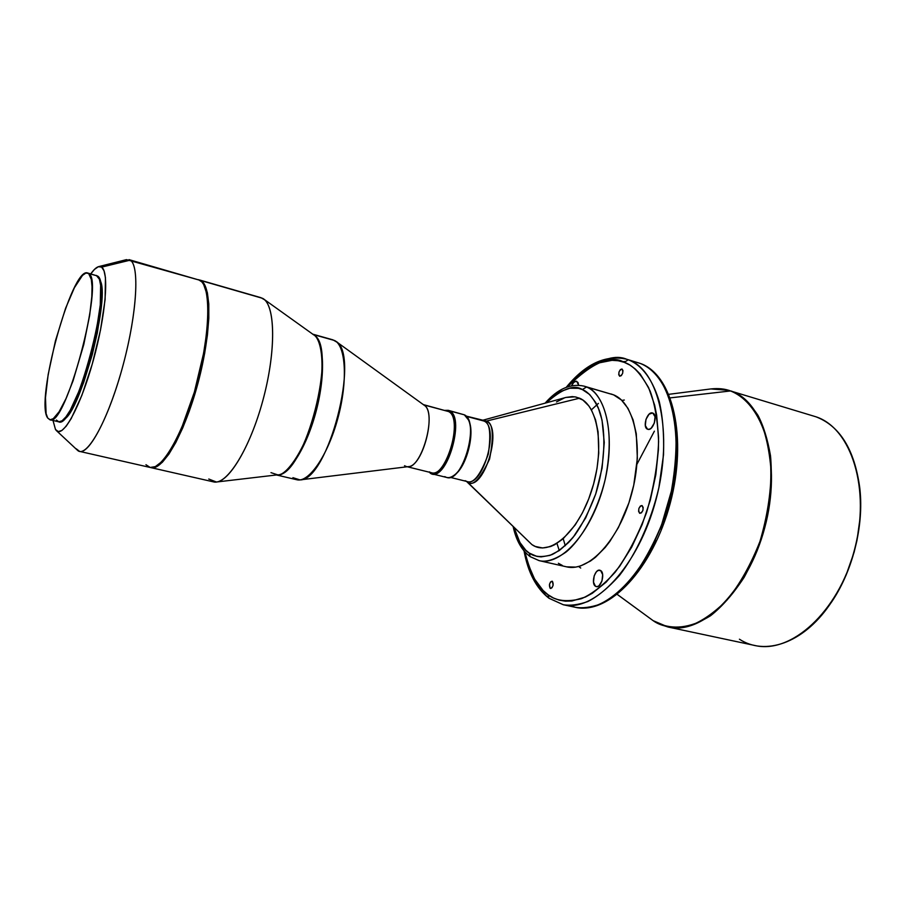 <?xml version="1.0" encoding="UTF-8"?>
<svg xmlns="http://www.w3.org/2000/svg" width="906" height="906" viewBox="0 0 906 906"><rect width="100%" height="100%" fill="white"/><g stroke="black" fill="none" stroke-linecap="round" stroke-linejoin="round"><path stroke-width="1.36" d="M598.402 403.419L591.392 409.852M556.964 543.407L559.262 550.565L549.999 555.378L541.097 556.896L536.896 556.409L529.206 553.045C523.362 549.863 518.357 541.471 514.212 527.87L519.897 542.456L525.786 550.214L529.206 553.045L530.191 556.658L529.206 553.045C534.517 557.065 542.094 557.598 551.947 554.631C559.013 551.188 566.578 544.789 574.63 535.435C582.66 524.064 589.681 510.259 595.706 494.008C606.307 460.033 605.582 427.224 599.194 410.135C593.951 398.629 588.345 391.766 582.354 389.569L586.51 386.998L584.11 386.149L613.555 394.846L584.11 386.149C570.644 383.193 557.643 388.855 545.118 403.147M580.723 568.039L578.628 566.51L580.723 568.039M565.265 545.74L563.226 538.708M647.496 429.184L649.296 429.285L651.244 428.13L654.381 422.955L655.038 416.715L652.818 413.102C658.209 414.869 653.135 431.267 647.813 429.297L647.496 429.184C642.161 427.292 647.235 411.052 652.558 413L649.07 414.201L645.967 419.353L645.321 425.537L647.496 429.184M595.457 586.25L597.145 586.646L598.968 585.797L601.969 580.984L602.66 574.664L600.655 570.565C605.344 573.079 601.244 588.175 596.295 586.612L595.457 586.25C590.814 583.611 594.925 568.662 599.863 570.225L600.655 570.565L598.051 570.474L596.273 571.935L594.177 575.854L593.487 582.128L595.457 586.25M619.659 376.205L621.278 375.65L622.649 373.306L622.954 370.554L622.014 369.014C623.566 372.207 622.807 374.608 619.738 376.239L619.659 376.205C618.118 373.012 618.877 370.611 621.946 368.991L620.395 369.58L619.036 371.924L618.73 374.665L619.659 376.205M639.625 513.226L641.391 512.875L642.864 510.508L643.169 507.519L642.15 505.661C643.872 509.183 643.124 511.731 639.919 513.34L639.625 513.226C637.915 509.704 638.662 507.145 641.867 505.559L640.383 506.024L638.923 508.379L638.605 511.358L639.625 513.226M550.157 588.3L550.927 588.458L550.157 588.3C548.798 585.016 549.432 582.649 552.071 581.176L550.576 581.935L549.489 584.37L550.157 588.3M552.434 581.346C553.804 584.608 553.17 586.986 550.531 588.458L552.014 587.711L553.113 585.276L552.434 581.346M571.561 385.741C573.124 382.491 574.823 381.007 576.646 381.29L578.674 385.22L577.994 382.468L576.114 381.211L573.691 382.468L571.539 385.809M270.985 472.638L277.644 474.835C286.036 476.375 307.213 448.583 317.44 403.408C326.817 359.342 319.727 337.825 313.714 334.858L312.808 334.28M276.455 474.971L296.84 479.75C308.776 483.023 327.813 455.503 337.779 418.617C347.881 381.788 346.001 346.092 334.631 340.531L313.363 334.552C319.58 336.534 327.802 357.213 317.983 403.691C307.021 451.562 284.767 478.243 276.874 474.925C288.754 475.831 306.885 447.077 316.296 410.645C325.82 374.246 324.076 339.931 313.363 334.552L334.631 340.531L336.749 342.06L332.91 339.841L312.751 334.167M659.727 624.279L668.13 627.043C679.443 629.795 693.588 626.035 710.542 615.752C722.082 606.68 733.294 593.849 744.177 577.281C754.256 558.651 762.025 538.289 767.484 516.205C771.153 494.268 772.161 474.121 770.508 455.763C767.631 439.229 763.43 425.707 757.892 415.208C748.956 401.936 739.998 393.872 731.017 390.996C764.438 401.834 781.946 464.087 764.766 527.654C747.96 591.324 702.139 635.355 668.13 627.043L754.902 645.502C790.927 654.177 838.061 612.207 854.335 550.678C871.017 489.263 851.391 428.255 816.023 416.817L730.519 390.95C740.61 394.042 750.474 403.85 760.1 420.373C765.83 433.612 769.5 450.52 771.108 471.12C770.836 493.713 767.11 517.19 759.919 541.55C750.746 564.823 739.749 584.359 726.94 600.157C714.007 612.932 701.81 621.403 690.327 625.57C674.279 628.696 661.89 627.054 653.124 620.655L617.326 594.438L653.124 620.655C667.36 629.081 683.373 629.217 701.165 621.063C724.449 608.028 746.646 578.56 759.919 541.55C769.047 512.603 772.444 484.517 770.145 457.304C765.604 422.989 750.485 398.867 730.519 390.95L670.281 397.87L730.519 390.95L720.882 388.776L710.882 388.934C718.469 388.142 725.015 388.821 730.519 390.95L720.44 388.731M407.27 466.76L431.313 472.694C446.488 478.413 463.555 417.768 448.481 411.528L423.68 404.869L448.481 411.528L449.591 410.86C465.129 417.258 447.564 479.704 431.924 473.815L430.022 472.966C445.016 485.186 466.273 418.085 449.591 410.86L444.903 410.384L448.277 410.327L464.336 414.823L448.277 410.327M465.095 480.678L467.009 481.516C473.476 484.076 480.576 474.925 488.323 454.065C491.199 433.283 489.772 422.287 484.053 421.075L486.431 421.086C503.668 428.425 482.683 493.951 467.111 481.788L531.947 544.631L467.111 481.788C472.445 487.19 479.942 479.614 489.58 459.059C494.064 435.39 493.011 422.728 486.431 421.086L579.546 398.198L574.914 396.839L565.978 397.428L482.185 420.407M569.41 605.468L575.344 607.303C582.411 608.458 590.633 607.428 600.01 604.211C610.066 599.262 620.678 590.644 631.878 578.356C643.034 563.6 652.988 545.627 661.72 524.438L671.38 491.075C675.366 468.402 676.793 447.655 675.683 428.81L671.505 405.118C663.294 378.527 650.791 367.474 640.123 363.385L628.3 359.795C659.104 369.829 673.792 433.521 656.001 499.693C638.549 565.967 594.585 612.547 563.283 604.732C570.282 605.876 578.436 604.823 587.734 601.573C597.711 596.567 608.266 587.892 619.398 575.525C636.091 553.985 650.768 522.241 658.855 487.79L663.532 454.699C664.121 434.053 662.694 416.33 659.262 401.539C651.221 374.891 638.866 363.861 628.3 359.795L624.211 362.321L618.209 360.747L611.992 360.328L599.138 362.876L586.137 369.705L579.715 374.597L567.507 386.851C592.071 362.672 610.972 354.495 624.211 362.321L628.3 359.795L626.567 359.218L640.248 363.431C673.339 374.858 687.586 438.232 670.202 503.351C652.909 568.47 609.398 615.095 575.344 607.303C606.975 615.163 651.165 568.889 668.537 502.921C686.261 437.043 671.233 373.521 640.123 363.385L626.567 359.218C616.069 354.642 601.878 358.64 584.008 371.211M548.039 594.744C538.572 589.376 530.871 575.129 524.936 551.992L528.107 564.11L534.529 578.968L543.056 590.44L548.039 594.744L548.923 598.22L548.039 594.744L553.464 598.005L559.274 600.157L565.423 601.176L571.867 601.006L585.389 597.054L592.32 593.26L606.182 582.105L619.523 566.522L631.72 547.077L642.15 524.585L650.327 500.067L655.831 474.687L658.413 449.648L658.571 437.621L656.669 415.231L654.642 405.118L648.594 387.564L640.202 374.076L635.265 369.002L629.908 365.073L624.211 362.321C633.226 365.129 641.844 374.676 650.089 390.962C654.891 404.065 657.722 420.928 658.605 441.539C657.733 464.212 653.724 487.87 646.556 512.513C637.631 536.114 627.167 556.012 615.163 572.207C603.147 585.367 591.901 594.2 581.426 598.685C566.884 602.241 555.752 600.927 548.039 594.744M531.833 573.668C536.816 585.004 542.264 592.886 548.175 597.314M575.344 607.303L563.283 604.732L548.923 598.22M566.601 566.839L575.752 567.099L580.576 565.944L590.463 561.04L595.435 557.326L605.163 547.507L609.806 541.494L618.413 527.541L628.877 502.943L633.747 485.152L637.36 458.334L636.284 433.748L633.045 419.772L628.005 408.38L621.403 399.988L613.555 394.846L586.51 386.998L582.354 389.569L578.356 388.323L569.863 388.255L561.007 391.347L556.544 394.019L546.443 402.785C562.252 388.64 574.223 384.235 582.354 389.569L589.647 394.506L595.74 402.592L598.254 407.745L602.026 420.044L604.257 442.547L602.094 468.04L595.706 494.008L585.718 517.87L573.158 537.303L568.617 542.468L559.296 550.542M611.04 393.963L613.555 394.846C635.004 403.068 644.211 448.447 631.527 494.189C619.092 539.999 588.617 572.467 566.533 566.828L539.127 560.633C546.137 562.467 555.095 559.614 566.024 552.071C580.848 540.044 597.303 512.173 605.163 479.546C617.598 419.229 598.481 390.01 586.51 386.998C607.439 395.084 616.091 440.735 603.305 486.941C590.769 533.226 560.678 566.171 539.127 560.633L530.191 556.658M654.392 431.154L636.952 464.234M621.89 400.452L624.302 400.033M624.585 361.494L622.501 361.754M466.465 481.38L531.947 544.631C549.229 557.054 577.847 533.022 591.324 491.584C605.072 450.293 598.696 405.843 579.546 398.198L486.431 421.086L465.967 416.047M482.275 420.429L486.431 421.086L482.275 420.429M466.194 416.284L484.053 421.075L466.194 416.284M431.924 473.815L446.715 477.462C462.638 483.419 480.146 421.29 464.336 414.823L449.591 410.86L448.481 411.528L423.295 404.586M151.042 467.655L213.476 481.867C226.862 485.65 250.011 448.73 263.091 399.591C276.33 350.497 275.39 304.303 262.525 298.312L264.609 299.807L260.951 297.678L199.422 279.943L262.525 298.312L200.804 280.52L204.654 284.824L207.372 292.717L208.788 303.997L208.822 318.278L207.429 335.005L204.643 353.476L198.12 382.649L189.365 410.95L182.74 427.915L175.821 442.479L168.935 454.076L162.355 462.275L156.353 466.828L151.03 467.655C162.854 471.109 184.756 433.057 198.052 382.887C211.483 332.774 212.117 286.092 200.804 280.52L199.422 279.943M56.41 430.622L55.492 429.501L58.278 431.573L61.914 430.463L66.263 426.126L71.178 418.629L81.891 395.299L92.265 364.042L100.475 330.18L105.096 299.648L105.436 277.553L104.009 270.769L101.619 267.134C109.343 271.845 105.764 315.707 93.137 360.962C80.611 406.284 63.318 437.926 56.41 430.622L77.35 450.157C86.002 459.331 107.01 422.989 121.812 369.784C136.727 316.67 140.079 265.333 130.181 260.158L101.619 267.134L98.38 266.704L94.462 269.399L90.793 273.861C93.76 269.648 96.387 267.236 98.686 266.624L101.619 267.134L130.181 260.158C139.626 265.231 137.112 312.445 123.454 363.736C109.909 415.073 89.535 454.438 79.592 451.392L150.045 467.428C161.846 470.871 183.725 432.808 197.021 382.626C210.452 332.502 211.121 285.809 199.83 280.248L129.014 259.637L199.83 280.248L126.466 259.637L98.697 266.613M55.492 429.501L53.001 420.463L55.492 429.501M49.83 419.716L47.712 418.028L46.104 413.6L45.47 397.655L48.154 374.586L55.436 340.837L65.594 308.267L74.405 287.712L82.491 275.39L85.877 273.046L88.641 273.487C104.96 280.135 65.379 428.923 49.83 419.716L58.596 421.777C74.598 431.075 114.088 282.695 97.338 275.934L87.656 272.989L97.338 275.934L88.641 273.487L91.336 279.467L92.038 286.874L91.8 296.749L89.66 315.345L83.794 344.473L73.08 380.758L65.957 398.708L59.15 411.698L53.273 418.674L50.124 419.772L47.712 418.028C34.711 401.766 71.868 266.217 87.644 272.978M558.356 563.26L562.343 565.446M829.953 604.359L840.904 586.182L845.989 575.378L854.075 552.366L856.974 540.429L860.304 516.386L860.7 504.563L859.828 488.402M56.41 420.078L58.89 421.822L62.118 420.758L65.968 416.828L70.306 410.135L79.762 389.433L88.913 361.811L96.161 331.924L100.272 304.937L100.634 285.299L99.411 279.229L96.308 275.413M63.613 419.501C80.509 413.657 111.585 293.125 99.615 279.841L101.144 284.28L101.902 291.483L101.302 306.647L97.316 332.853L92.265 354.62L83.703 382.434L76.738 399.795L70.034 412.366L63.613 419.501M79.592 451.392L76.206 448.776M145.945 464.699L150.169 467.462L155.356 466.601L161.347 462.037L167.916 453.838L174.801 442.241L181.721 427.666L194.382 392.06L203.612 353.204L206.409 334.722L207.802 317.995L207.78 303.714L206.375 292.434L203.68 284.541L201.891 281.936L198.425 279.648M262.525 298.312L263.589 298.98C275.243 306.67 275.945 350.033 263.873 396.647C251.913 443.294 230.328 480.905 216.409 482.015L208.765 479.025M216.409 482.015L277.644 474.835C304.903 476.352 338.323 346.715 313.714 334.858L312.989 334.393M334.631 340.531L335.718 341.222C360.848 353.714 328.006 481.109 299.977 479.897L292.91 477.677M299.977 479.897L408.312 466.635C422.853 466.647 436.873 412.219 424.144 405.197L335.718 341.222M423.578 404.835C438.187 410.973 421.03 472.151 406.307 466.522L404.529 465.718M450.169 477.349L467.009 481.516C482.83 487.371 499.761 427.462 484.053 421.075L482.728 420.554M468.651 420.361C475.378 432.717 466.454 467.303 454.608 474.88M526.058 538.991L531.947 544.631L535.287 546.454L542.615 547.971L550.588 546.533L554.721 544.699L563.079 538.844L575.174 524.982L582.445 512.864L588.685 498.991L593.611 483.974L597.02 468.459L598.753 453.125L598.096 431.913L595.548 419.84L591.459 409.976L588.911 405.99L582.92 400.078L575.978 397.032L572.252 396.601L565.933 397.44M564.449 397.904L556.454 401.958M631.629 579.081L644.551 561.629L655.989 540.712M660.961 529.229L665.355 517.247L672.195 492.32L676.182 467.111L677.156 442.808L676.499 431.347L672.999 410.452M816.023 416.817C839.885 425.99 854.46 449.569 859.726 487.53C864.177 526.137 851.98 573.475 829.42 605.117C802.773 643.6 764.857 655.91 739.421 639.206M829.42 605.117L829.998 604.302C852.206 573.124 864.211 526.556 859.839 488.527L859.726 487.53M464.336 414.823L468.447 419.863C474.869 432.785 466.046 467.009 454.178 475.208C450.644 477.87 447.507 478.334 444.789 476.613M454.178 475.208L455.016 474.563C466.545 466.59 475.106 433.385 468.866 420.837L468.447 419.863M448.481 411.528C464.665 418.572 444.031 483.713 429.478 471.879M617.292 594.461L653.215 620.712M729.137 390.373L710.882 388.934L668.877 394.314M626.567 359.218C605.593 354.495 585.48 363.861 566.239 387.315M524.053 550.984C528.028 572.615 536.329 588.368 548.968 598.254L563.283 604.732M513.215 526.896C516.216 540.599 521.89 550.52 530.236 556.68L539.127 560.633M263.589 298.98L313.714 334.858M653.169 620.678L668.13 627.043"/></g></svg>
